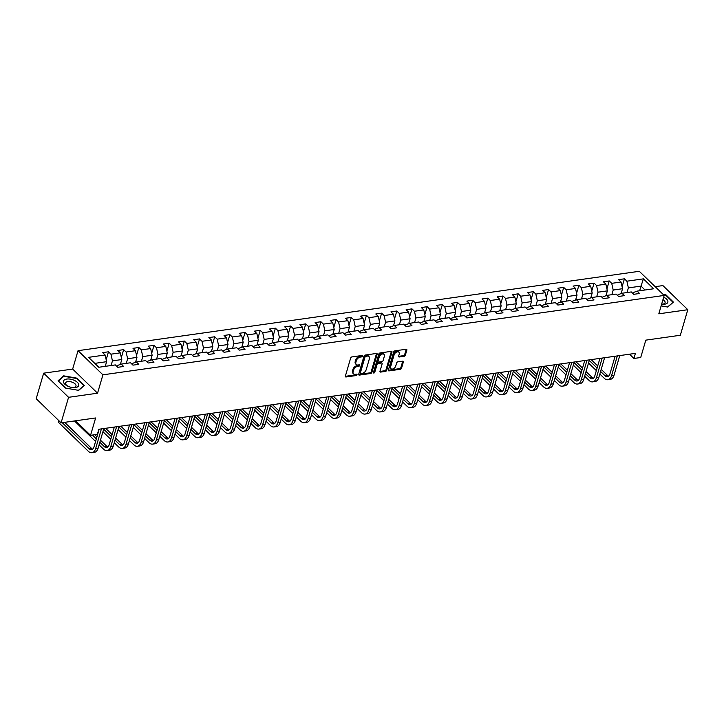 <?xml version="1.0" encoding="UTF-8"?>
<svg xmlns="http://www.w3.org/2000/svg" width="724" height="724" viewBox="0 0 724 724"><rect width="100%" height="100%" fill="white"/><g stroke="black" fill="none" stroke-linecap="round" stroke-linejoin="round"><path stroke-width="1.09" d="M362.507 356.09A0.842 0.534 134.1 0 0 362.045 355.484L351.9 356.923A1.195 0.769 134.1 0 0 350.651 358.063L345.375 376.109A1.195 0.769 134.1 0 0 346.036 376.978L356.181 375.539A0.842 0.534 134.1 0 0 356.588 374.136L355.276 374.326A3.828 2.453 134.1 0 1 353.547 373.865A3.828 2.453 134.1 0 1 353.158 371.548L353.602 370.045A3.828 2.453 134.1 0 1 357.593 366.398L358.905 366.217A0.842 0.534 134.1 0 0 359.321 364.815L358 364.996A3.828 2.453 134.1 0 1 356.271 364.543A3.828 2.453 134.1 0 1 355.891 362.217L356.326 360.715A3.828 2.453 134.1 0 1 360.317 357.077L361.629 356.887A0.842 0.534 134.1 0 0 362.507 356.09M404.11 356.317A1.195 0.769 134.1 0 0 405.359 355.176L406.843 350.108A1.195 0.769 134.1 0 0 406.182 349.249L394.915 350.841A1.195 0.769 134.1 0 0 393.666 351.973L388.39 370.027A1.195 0.769 134.1 0 0 389.05 370.887L400.318 369.294A1.195 0.769 134.1 0 0 401.567 368.163L403.349 362.045A1.195 0.769 134.1 0 0 402.689 361.176L397.865 361.855A1.195 0.769 134.1 0 0 396.616 362.996L395.729 366.027A3.204 2.054 134.1 0 1 393.557 368.661A3.204 2.054 134.1 0 1 390.951 368.688A3.204 2.054 134.1 0 1 390.625 366.751L394.1 354.869A3.204 2.054 134.1 0 1 396.272 352.235A3.204 2.054 134.1 0 1 398.888 352.208A3.204 2.054 134.1 0 1 399.205 354.145L398.625 356.127A1.195 0.769 134.1 0 0 399.286 356.995L404.11 356.317L403.44 355.665A1.195 0.769 134.1 0 0 404.689 354.525L406.164 349.457A1.195 0.769 134.1 0 0 406.209 349.239M68.563 397.313L97.55 393.204L72.653 369.068L43.666 373.168L68.563 397.313L61.097 422.843L95.622 417.965L90.545 435.332L97.36 434.364L98.853 429.26L635.41 353.366L633.916 358.471L640.722 357.502L645.799 340.144L680.334 335.257L687.8 309.718L662.903 285.582L655.157 286.677M97.55 393.204L102.926 374.824L664.189 295.428L658.813 313.818L687.8 309.718M377.15 354.308A1.195 0.769 134.1 0 0 376.489 353.448L365.222 355.041A1.195 0.769 134.1 0 0 363.973 356.172L358.697 374.227A1.195 0.769 134.1 0 0 359.357 375.095L370.625 373.503A1.195 0.769 134.1 0 0 371.874 372.362L377.15 354.308L376.471 353.656A1.195 0.769 134.1 0 0 376.516 353.439M380.064 352.941L391.331 351.348A1.195 0.769 134.1 0 1 391.992 352.208L386.716 370.263A1.195 0.769 134.1 0 1 385.467 371.394L380.643 372.082A1.195 0.769 134.1 0 1 379.982 371.213L382.127 363.891A1.195 0.769 134.1 0 0 381.467 363.023L378.263 363.475A1.195 0.769 134.1 0 0 377.014 364.615L374.788 372.236A0.842 0.534 134.1 0 1 373.448 372.426L378.815 354.072A1.195 0.769 134.1 0 1 380.064 352.941M61.097 422.843L36.2 398.707L43.666 373.168M102.926 374.824L78.029 350.678L639.292 271.292L664.189 295.428M622.106 286.758L624.423 278.812L618.595 279.636L621.047 282.025L611.708 283.337L609.255 280.957L603.418 281.79L605.87 284.17L596.531 285.491L594.078 283.111L588.241 283.935L590.694 286.315L581.363 287.636L578.901 285.256L573.064 286.08L575.526 288.46L566.186 289.781L563.725 287.401L557.896 288.224L560.349 290.605L551.009 291.926L548.557 289.546L542.719 290.369L545.172 292.749L535.832 294.071L533.38 291.691L527.543 292.514L529.995 294.903L520.665 296.225L518.203 293.835L512.366 294.668L514.827 297.048L505.488 298.369L503.026 295.989L497.198 296.813L499.651 299.193L490.311 300.514L487.858 298.134L482.021 298.958L484.474 301.338L475.134 302.659L472.681 300.279L466.844 301.103L469.297 303.483L459.966 304.804L457.505 302.424L451.667 303.247L454.129 305.628L444.789 306.949L442.337 304.569L436.5 305.392L438.952 307.781L429.613 309.103L427.16 306.714L421.323 307.546L423.775 309.926L414.436 311.248L411.983 308.867L406.146 309.691L408.598 312.071L399.268 313.392L396.806 311.012L390.969 311.836L393.431 314.216L384.091 315.537L381.639 313.157L375.801 313.981L378.254 316.361L368.914 317.682L366.462 315.302L360.624 316.126L363.077 318.506L353.737 319.827L351.285 317.447L345.448 318.279L347.9 320.66L338.57 321.981L336.108 319.592L330.271 320.424L332.732 322.804L323.393 324.126L320.94 321.746L315.103 322.569L317.555 324.949L308.216 326.271L305.763 323.89L299.926 324.714L302.379 327.094L293.039 328.415L290.586 326.035L284.749 326.859L287.211 329.239L277.871 330.56L275.41 328.18L269.572 329.004L272.034 331.393L262.694 332.705L260.242 330.325L254.405 331.158L256.857 333.538L247.518 334.859L245.065 332.479L239.228 333.302L241.68 335.683L232.341 337.004L229.888 334.624L224.051 335.447L226.512 337.827L217.173 339.149L214.711 336.769L208.874 337.592L211.336 339.972L201.996 341.294L199.543 338.913L193.706 339.737L196.159 342.117L186.819 343.438L184.367 341.058L178.529 341.882L180.982 344.271L171.642 345.592L169.19 343.203L163.352 344.036L165.814 346.416L156.475 347.737L154.013 345.357L148.176 346.181L150.637 348.561L141.298 349.882L138.845 347.502L133.008 348.325L135.46 350.706L126.121 352.027L123.668 349.647L117.831 350.47L120.284 352.85L110.944 354.172L108.491 351.792L102.654 352.615L105.116 354.995L88.572 357.339L98.799 367.258L115.342 364.914L117.795 367.294L123.632 366.471L121.18 364.091L117.288 365.566L117.007 366.534M624.423 278.812L626.884 281.193L643.419 278.858L653.645 288.776L637.111 291.111L639.564 293.492L633.726 294.315L631.274 291.935L621.934 293.256L624.387 295.636L618.558 296.469L616.097 294.089L606.757 295.401L609.219 297.79L603.382 298.614L600.92 296.234L591.589 297.555L594.042 299.935L588.205 300.759L585.752 298.378L576.413 299.7L578.865 302.08L573.028 302.904L570.575 300.523L561.236 301.845L563.688 304.225L557.86 305.048L555.399 302.668L546.059 303.989L548.521 306.37L542.683 307.202L540.222 304.813L530.891 306.134L533.344 308.514L527.506 309.347L525.054 306.967L515.714 308.288L518.167 310.668L512.33 311.492L509.877 309.112L500.537 310.433L502.99 312.813L497.162 313.637L494.7 311.257L485.361 312.578L487.822 314.958L481.985 315.782L479.523 313.401L470.193 314.723L472.645 317.103L466.808 317.927L464.356 315.546L455.016 316.868L457.468 319.248L451.631 320.08L449.179 317.691L439.839 319.012L442.301 321.402L436.463 322.225L434.002 319.845L424.662 321.166L427.124 323.547L421.287 324.37L418.834 321.99L409.494 323.311L411.947 325.691L406.11 326.515L403.657 324.135L394.318 325.456L396.77 327.836L390.933 328.66L388.48 326.28L379.141 327.601L381.602 329.981L375.765 330.805L373.303 328.424L363.964 329.746L366.425 332.126L360.588 332.959L358.136 330.569L348.796 331.891L351.249 334.28L345.411 335.103L342.959 332.723L333.619 334.045L336.072 336.425L330.234 337.248L327.782 334.868L318.442 336.189L320.904 338.57L315.067 339.393L312.605 337.013L303.266 338.334L305.727 340.714L299.89 341.538L297.437 339.158L288.098 340.479L290.55 342.859L284.713 343.692L282.26 341.303L272.921 342.624L275.373 345.004L269.536 345.837L267.084 343.457L257.744 344.769L260.206 347.158L254.368 347.982L251.907 345.601L242.567 346.923L245.029 349.303L239.192 350.126L236.739 347.746L227.399 349.068L229.852 351.448L224.015 352.271L221.562 349.891L212.222 351.212L214.675 353.593L208.838 354.416L206.385 352.036L197.046 353.357L199.507 355.737L193.67 356.57L191.208 354.181L181.878 355.502L184.33 357.891L178.493 358.715L176.041 356.335L166.701 357.656L169.154 360.036L163.316 360.86L160.864 358.48L151.524 359.801L153.977 362.181L148.139 363.005L145.687 360.624L136.347 361.946L138.809 364.326L132.972 365.149L130.51 362.769L121.18 364.091M611.843 294.686L613.201 290.034L622.54 288.713L621.129 293.564M617.762 295.7L618.052 294.731L621.934 293.256M622.54 288.713L621.047 282.025M613.201 290.034L611.708 283.337M596.666 296.831L598.033 292.188L607.364 290.867L605.952 295.709M602.594 297.845L602.875 296.885L606.757 295.401M607.364 290.867L605.87 284.17M598.033 292.188L596.531 285.491M581.499 298.976L582.856 294.333L592.196 293.012L590.775 297.863M587.417 299.998L587.698 299.03L591.589 297.555M592.196 293.012L590.694 286.315M582.856 294.333L581.363 287.636M566.322 301.13L567.679 296.478L577.019 295.157L575.598 300.007M572.241 302.143L572.521 301.175L576.413 299.7M577.019 295.157L575.526 288.46M567.679 296.478L566.186 289.781M551.145 303.275L552.503 298.623L561.842 297.302L560.43 302.152M557.064 304.288L557.353 303.32L561.236 301.845M561.842 297.302L560.349 290.605M552.503 298.623L551.009 291.926M535.968 305.419L537.335 300.768L546.674 299.446L545.253 304.297M541.896 306.433L542.176 305.465L546.059 303.989M546.674 299.446L545.172 292.749M537.335 300.768L535.832 294.071M520.8 307.564L522.158 302.913L531.497 301.591L530.077 306.442M526.719 308.578L527 307.609L530.891 306.134M531.497 301.591L529.995 294.903M522.158 302.913L520.665 296.225M505.624 309.709L506.981 305.066L516.321 303.745L514.9 308.596M511.542 310.723L511.823 309.763L515.714 308.288M516.321 303.745L514.827 297.048M506.981 305.066L505.488 298.369M490.447 311.854L491.804 307.211L501.144 305.89L499.732 310.741M496.374 312.877L496.655 311.908L500.537 310.433M501.144 305.89L499.651 299.193M491.804 307.211L490.311 300.514M475.279 314.008L476.636 309.356L485.976 308.035L484.555 312.886M481.198 315.021L481.478 314.053L485.361 312.578M485.976 308.035L484.474 301.338M476.636 309.356L475.134 302.659M460.102 316.153L461.459 311.501L470.799 310.18L469.378 315.031M466.021 317.166L466.301 316.198L470.193 314.723M470.799 310.18L469.297 303.483M461.459 311.501L459.966 304.804M444.925 318.298L446.283 313.646L455.622 312.325L454.201 317.175M450.844 319.311L451.124 318.343L455.016 316.868M455.622 312.325L454.129 305.628M446.283 313.646L444.789 306.949M429.748 320.442L431.106 315.791L440.445 314.469L439.034 319.32M435.676 321.456L435.957 320.497L439.839 319.012M440.445 314.469L438.952 307.781M431.106 315.791L429.613 309.103M414.581 322.587L415.938 317.945L425.278 316.623L423.857 321.474M420.499 323.601L420.78 322.642L424.662 321.166M425.278 316.623L423.775 309.926M415.938 317.945L414.436 311.248M399.404 324.732L400.761 320.089L410.101 318.768L408.68 323.619M405.322 325.755L405.603 324.786L409.494 323.311M410.101 318.768L408.598 312.071M400.761 320.089L399.268 313.392M384.227 326.886L385.584 322.234L394.924 320.913L393.503 325.764M390.146 327.9L390.435 326.931L394.318 325.456M394.924 320.913L393.431 314.216M385.584 322.234L384.091 315.537M369.05 329.031L370.407 324.379L379.747 323.058L378.335 327.909M374.978 330.044L375.258 329.076L379.141 327.601M379.747 323.058L378.254 316.361M370.407 324.379L368.914 317.682M353.882 331.176L355.24 326.524L364.579 325.203L363.158 330.053M359.801 332.189L360.081 331.221L363.964 329.746M364.579 325.203L363.077 318.506M355.24 326.524L353.737 319.827M338.705 333.321L340.063 328.669L349.402 327.357L347.982 332.198M344.624 334.334L344.905 333.375L348.796 331.891M349.402 327.357L347.9 320.66M340.063 328.669L338.57 321.981M323.528 335.465L324.886 330.823L334.226 329.501L332.805 334.352M329.447 336.488L329.737 335.52L333.619 334.045M334.226 329.501L332.732 322.804M324.886 330.823L323.393 324.126M308.352 337.61L309.718 332.968L319.049 331.646L317.637 336.497M314.279 338.633L314.56 337.665L318.442 336.189M319.049 331.646L317.555 324.949M309.718 332.968L308.216 326.271M293.184 339.764L294.541 335.112L303.881 333.791L302.46 338.642M299.103 340.778L299.383 339.809L303.266 338.334M303.881 333.791L302.379 327.094M294.541 335.112L293.039 328.415M278.007 341.909L279.364 337.257L288.704 335.936L287.283 340.787M283.926 342.923L284.206 341.954L288.098 340.479M288.704 335.936L287.211 329.239M279.364 337.257L277.871 330.56M262.83 344.054L264.188 339.402L273.527 338.081L272.106 342.932M268.749 345.067L269.038 344.099L272.921 342.624M273.527 338.081L272.034 331.393M264.188 339.402L262.694 332.705M247.653 346.199L249.02 341.556L258.35 340.235L256.939 345.086M253.581 347.212L253.862 346.253L257.744 344.769M258.35 340.235L256.857 333.538M249.02 341.556L247.518 334.859M232.485 348.344L233.843 343.701L243.183 342.38L241.762 347.23M238.404 349.366L238.685 348.398L242.567 346.923M243.183 342.38L241.68 335.683M233.843 343.701L232.341 337.004M217.309 350.497L218.666 345.846L228.006 344.524L226.585 349.375M223.227 351.511L223.508 350.543L227.399 349.068M228.006 344.524L226.512 337.827M218.666 345.846L217.173 339.149M202.132 352.642L203.489 347.991L212.829 346.669L211.408 351.52M208.05 353.656L208.34 352.688L212.222 351.212M212.829 346.669L211.336 339.972M203.489 347.991L201.996 341.294M186.955 354.787L188.321 350.135L197.652 348.814L196.24 353.665M192.883 355.801L193.163 354.832L197.046 353.357M197.652 348.814L196.159 342.117M188.321 350.135L186.819 343.438M171.787 356.932L173.145 352.28L182.484 350.959L181.063 355.81M177.706 357.946L177.986 356.977L181.878 355.502M182.484 350.959L180.982 344.271M173.145 352.28L171.642 345.592M156.61 359.077L157.968 354.434L167.307 353.113L165.887 357.964M162.529 360.09L162.81 359.131L166.701 357.656M167.307 353.113L165.814 346.416M157.968 354.434L156.475 347.737M141.433 361.222L142.791 356.579L152.131 355.258L150.71 360.109M147.352 362.244L147.642 361.276L151.524 359.801M152.131 355.258L150.637 348.561M142.791 356.579L141.298 349.882M126.257 363.376L127.623 358.724L136.954 357.403L135.542 362.253M132.184 364.389L132.465 363.421L136.347 361.946M136.954 357.403L135.46 350.706M127.623 358.724L126.121 352.027M111.089 365.52L112.446 360.869L121.786 359.547L120.365 364.398M121.786 359.547L120.284 352.85M112.446 360.869L110.944 354.172M94.79 363.367L106.609 361.692L105.252 366.344M106.609 361.692L105.116 354.995M72.653 369.068L78.029 350.678M629.509 354.199L633.916 358.471M75.567 420.798L90.545 435.332M639.663 290.749L641.021 286.107L628.378 287.89L627.02 292.541M645.039 289.989L641.021 286.107L643.419 278.858M632.939 293.555L633.219 292.587L637.111 291.111M628.378 287.89L626.884 281.193M106.175 359.738L108.491 351.792M121.342 357.584L123.668 349.647M136.519 355.439L138.845 347.502M151.696 353.294L154.013 345.357M166.864 351.149L169.19 343.203M182.041 349.004L184.367 341.058M197.218 346.859L199.543 338.913M212.394 344.705L214.711 336.769M227.562 342.561L229.888 334.624M242.739 340.416L245.065 332.479M257.916 338.271L260.242 330.325M273.093 336.126L275.41 328.18M288.261 333.981L290.586 326.035M303.437 331.827L305.763 323.89M318.614 329.682L320.94 321.746M333.791 327.538L336.108 319.592M348.959 325.393L351.285 317.447M364.136 323.248L366.462 315.302M379.313 321.103L381.639 313.157M394.489 318.949L396.806 311.012M409.657 316.804L411.983 308.867M424.834 314.659L427.16 306.714M440.011 312.515L442.337 304.569M455.188 310.37L457.505 302.424M470.356 308.216L472.681 300.279M485.533 306.071L487.858 298.134M500.709 303.926L503.026 295.989M515.886 301.781L518.203 293.835M531.054 299.636L533.38 291.691M546.231 297.492L548.557 289.546M561.408 295.338L563.725 287.401M576.585 293.193L578.901 285.256M591.752 291.048L594.078 283.111M606.929 288.903L609.255 280.957M78.69 390.372L84.328 385.412L76.835 378.145L63.694 375.837L58.056 380.797L65.558 388.073L78.69 390.372M661.13 305.881L667.772 307.048L673.411 302.089L665.917 294.822L663.039 294.315M63.468 376.625L63.694 375.837M76.699 378.598L76.835 378.145M665.781 295.274L665.917 294.822M361.81 355.52A0.842 0.534 134.1 0 1 360.959 356.235L359.647 356.425A3.828 2.453 134.1 0 0 355.656 360.063L356.326 360.715M356.271 364.543L355.602 363.891A3.828 2.453 134.1 0 1 355.213 361.566L355.656 360.063M353.547 373.865L352.878 373.213A3.828 2.453 134.1 0 1 352.488 370.896L352.923 369.394A3.828 2.453 134.1 0 1 356.923 365.747L358.235 365.566A0.842 0.534 134.1 0 0 359.077 364.842M346.036 376.978L345.366 376.326A1.195 0.769 134.1 0 0 345.366 376.326L355.511 374.887A0.842 0.534 134.1 0 0 356.353 374.172M358.651 374.444A1.195 0.769 134.1 0 0 358.679 374.444L369.946 372.842A1.195 0.769 134.1 0 0 371.195 371.711L376.471 353.656M365.855 356.289A0.842 0.534 134.1 0 0 364.987 357.086L360.353 372.932A0.842 0.534 134.1 0 0 360.814 373.539L362.199 373.34A3.828 2.453 134.1 0 0 366.19 369.702L369.358 358.878A3.828 2.453 134.1 0 0 368.969 356.552A3.828 2.453 134.1 0 0 367.24 356.099L365.855 356.289L365.186 355.638A0.842 0.534 134.1 0 0 364.308 356.434L364.987 357.086M360.434 373.439L359.765 372.788A0.842 0.534 134.1 0 1 359.683 372.281L364.308 356.434M368.969 356.552L368.299 355.9A3.828 2.453 134.1 0 0 366.57 355.448L367.24 356.099M365.186 355.638L366.57 355.448M380.643 372.082L379.973 371.43A1.195 0.769 134.1 0 0 379.973 371.43L384.797 370.742A1.195 0.769 134.1 0 0 386.046 369.611L391.322 351.556A1.195 0.769 134.1 0 0 391.358 351.339M382.001 363.167L381.331 362.516A1.195 0.769 134.1 0 0 380.788 362.371L377.593 362.824A1.195 0.769 134.1 0 0 376.344 363.964L374.118 371.584L374.788 372.236M373.484 372.299A0.842 0.534 134.1 0 0 374.118 371.584M384.344 356.298A3.204 2.054 134.1 0 0 384.019 354.362A3.204 2.054 134.1 0 0 381.412 354.389A3.204 2.054 134.1 0 0 379.24 357.023L378.019 361.204A1.195 0.769 134.1 0 0 378.679 362.072L381.874 361.62A1.195 0.769 134.1 0 0 383.123 360.48L384.344 356.298M384.019 354.362L383.349 353.71A3.204 2.054 134.1 0 0 380.743 353.737A3.204 2.054 134.1 0 0 378.562 356.371L379.24 357.023M378.136 361.928L377.466 361.276A1.195 0.769 134.1 0 1 377.34 360.552L378.562 356.371M399.286 356.995L398.616 356.344A1.195 0.769 134.1 0 0 398.616 356.344L403.44 355.665M398.888 352.208L398.209 351.556A3.204 2.054 134.1 0 0 395.603 351.583A3.204 2.054 134.1 0 0 393.431 354.217L394.1 354.869M390.951 368.688L390.281 368.036A3.204 2.054 134.1 0 1 389.955 366.1L393.431 354.217M388.345 370.245A1.195 0.769 134.1 0 0 388.372 370.236L399.639 368.643A1.195 0.769 134.1 0 0 400.888 367.511L402.68 361.394A1.195 0.769 134.1 0 0 402.716 361.176M58.934 420.753L58.472 422.309L88.382 451.314A9.15 5.421 -98.1 0 0 91.903 452.708A9.15 5.421 -98.1 0 0 95.668 448.545L101.414 428.898M91.903 452.708L94.337 452.364A9.15 5.421 -98.1 0 0 98.102 448.201L103.849 428.554M99.161 429.214L93.984 446.916A6.1 3.62 81.9 0 1 91.477 449.685A6.1 3.62 81.9 0 1 89.133 448.762L62.237 422.68M92.645 449.161A6.1 3.62 81.9 0 1 91.559 448.418L64.671 422.336M58.472 422.309L58.599 420.427M78.798 384.652A7.928 3.873 16.3 0 0 70.509 379.186A7.928 3.873 16.3 0 0 63.468 381.964A7.928 3.873 16.3 0 0 68.228 386.381A7.928 3.873 16.3 0 0 71.92 387.458A7.928 3.873 16.3 0 0 78.798 384.652M71.595 387.403A5.43 2.652 16.3 0 0 75.993 386.046A5.43 2.652 16.3 0 0 76.029 385.44A5.43 2.652 16.3 0 0 70.934 381.82A5.43 2.652 16.3 0 0 65.567 382.996A5.43 2.652 16.3 0 0 65.531 383.602A5.43 2.652 16.3 0 0 68.545 386.507M65.631 388.082L58.409 381.077L63.866 376.263L76.599 378.498L83.857 385.548L78.427 390.327M661.618 304.225A7.928 3.873 16.3 0 0 664.587 304.225A7.928 3.873 16.3 0 0 663.682 297.175M661.636 304.161A5.43 2.652 16.3 0 0 662.858 304.098A5.43 2.652 16.3 0 0 665.075 302.713A5.43 2.652 16.3 0 0 662.958 299.655M672.831 302.596L667.51 307.003M663.537 294.804L665.682 295.175L672.94 302.225M99.088 444.826L103.559 449.17A9.15 5.421 -98.1 0 0 107.08 450.563A9.15 5.421 -98.1 0 0 110.844 446.4L116.591 426.753M107.08 450.563L109.514 450.219A9.15 5.421 -98.1 0 0 113.279 446.056L119.017 426.409M114.338 427.07L109.161 444.762A6.1 3.62 81.9 0 1 106.654 447.541A6.1 3.62 81.9 0 1 104.301 446.608L99.831 442.274M107.813 447.016A6.1 3.62 81.9 0 1 106.736 446.265L100.446 440.174M96.953 436.78L94.826 434.726M96.337 438.88L92.4 435.07M74.463 420.952L95.586 441.441M114.256 442.681L118.727 447.016A9.15 5.421 -98.1 0 0 122.256 448.418A9.15 5.421 -98.1 0 0 126.021 444.255L131.768 424.599M122.256 448.418L124.682 448.075A9.15 5.421 -98.1 0 0 128.447 443.903L134.193 424.255M129.515 424.925L124.338 442.617A6.1 3.62 81.9 0 1 121.822 445.396A6.1 3.62 81.9 0 1 119.478 444.464L115.007 440.129M122.99 444.862A6.1 3.62 81.9 0 1 121.913 444.12L115.623 438.029M112.12 434.635L105.595 428.3M111.505 436.735L103.677 429.142M102.926 431.694L110.763 439.287M129.433 440.536L133.904 444.871A9.15 5.421 -98.1 0 0 137.424 446.274A9.15 5.421 -98.1 0 0 141.189 442.102L146.936 422.454M137.424 446.274L139.859 445.93A9.15 5.421 -98.1 0 0 143.624 441.758L149.37 422.11M144.682 422.771L139.506 440.473A6.1 3.62 81.9 0 1 136.999 443.251A6.1 3.62 81.9 0 1 134.655 442.319L130.184 437.984M138.166 442.717A6.1 3.62 81.9 0 1 137.08 441.975L130.8 435.875M127.297 432.481L120.772 426.155M126.682 434.59L118.845 426.997M118.103 429.549L125.94 437.142M144.61 438.391L149.081 442.726A9.15 5.421 -98.1 0 0 152.601 444.12A9.15 5.421 -98.1 0 0 156.366 439.957L162.113 420.309M152.601 444.12L155.036 443.776A9.15 5.421 -98.1 0 0 158.8 439.613L164.547 419.965M159.859 420.626L154.683 438.328A6.1 3.62 81.9 0 1 152.176 441.106A6.1 3.62 81.9 0 1 149.823 440.174L145.352 435.839M153.343 440.572A6.1 3.62 81.9 0 1 152.257 439.83L145.967 433.73M142.474 430.337L135.949 424.011M141.859 432.445L134.021 424.843M133.279 427.404L141.108 434.997M159.787 436.246L164.257 440.581A9.15 5.421 -98.1 0 0 167.778 441.975A9.15 5.421 -98.1 0 0 171.543 437.812L177.29 418.164M167.778 441.975L170.212 441.631A9.15 5.421 -98.1 0 0 173.977 437.468L179.715 417.82M175.036 418.481L169.859 436.183A6.1 3.62 81.9 0 1 167.353 438.961A6.1 3.62 81.9 0 1 165 438.029L160.529 433.694M168.511 438.427A6.1 3.62 81.9 0 1 167.434 437.685L161.144 431.585M157.651 428.192L151.117 421.866M157.036 430.3L149.198 422.698M148.447 425.25L156.284 432.852M174.955 434.101L179.425 438.436A9.15 5.421 -98.1 0 0 182.955 439.83A9.15 5.421 -98.1 0 0 186.72 435.667L192.457 416.019M182.955 439.83L185.38 439.486A9.15 5.421 -98.1 0 0 189.145 435.323L194.892 415.676M190.213 416.336L185.036 434.038A6.1 3.62 81.9 0 1 182.52 436.807A6.1 3.62 81.9 0 1 180.176 435.875L175.706 431.54M183.688 436.282A6.1 3.62 81.9 0 1 182.611 435.531L176.321 429.441M172.819 426.047L166.294 419.721M172.203 428.156L164.375 420.553M163.624 423.106L171.461 430.708M190.131 431.947L194.602 436.282A9.15 5.421 -98.1 0 0 198.123 437.685A9.15 5.421 -98.1 0 0 201.887 433.522L207.634 413.866M198.123 437.685L200.557 437.341A9.15 5.421 -98.1 0 0 204.322 433.178L210.069 413.522M205.381 414.191L200.204 431.884A6.1 3.62 81.9 0 1 197.697 434.662A6.1 3.62 81.9 0 1 195.353 433.73L190.883 429.395M198.865 434.138A6.1 3.62 81.9 0 1 197.779 433.386L191.498 427.296M187.996 423.902L181.471 417.567M187.38 426.002L179.543 418.409M178.801 420.961L186.638 428.563M205.308 429.803L209.779 434.138A9.15 5.421 -98.1 0 0 213.299 435.54A9.15 5.421 -98.1 0 0 217.064 431.368L222.811 411.721M213.299 435.54L215.734 435.196A9.15 5.421 -98.1 0 0 219.499 431.024L225.245 411.377M220.558 412.047L215.381 429.739A6.1 3.62 81.9 0 1 212.874 432.518A6.1 3.62 81.9 0 1 210.521 431.585L206.05 427.251M214.042 431.984A6.1 3.62 81.9 0 1 212.956 431.242L206.666 425.142M203.173 421.757L196.647 415.422M202.557 423.857L194.72 416.264M193.978 418.816L201.806 426.409M220.485 427.658L224.956 431.993A9.15 5.421 -98.1 0 0 228.476 433.395A9.15 5.421 -98.1 0 0 232.241 429.223L237.988 409.576M228.476 433.395L230.911 433.052A9.15 5.421 -98.1 0 0 234.676 428.88L240.413 409.232M235.734 409.893L230.558 427.594A6.1 3.62 81.9 0 1 228.051 430.373A6.1 3.62 81.9 0 1 225.698 429.441L221.227 425.106M229.209 429.839A6.1 3.62 81.9 0 1 228.132 429.097L221.843 422.997M218.349 419.603L211.815 413.277M217.734 421.712L209.897 414.119M209.145 416.671L216.983 424.264M235.653 425.513L240.124 429.848A9.15 5.421 -98.1 0 0 243.653 431.242A9.15 5.421 -98.1 0 0 247.418 427.079L253.156 407.431M243.653 431.242L246.079 430.898A9.15 5.421 -98.1 0 0 249.843 426.735L255.59 407.087M250.911 407.748L245.735 425.45A6.1 3.62 81.9 0 1 243.219 428.228A6.1 3.62 81.9 0 1 240.875 427.296L236.404 422.961M244.386 427.694A6.1 3.62 81.9 0 1 243.309 426.952L237.019 420.852M233.517 417.458L226.992 411.132M232.902 419.567L225.073 411.965M224.322 414.526L232.16 422.119M250.83 423.368L255.301 427.703A9.15 5.421 -98.1 0 0 258.821 429.097A9.15 5.421 -98.1 0 0 262.586 424.934L268.332 405.286M258.821 429.097L261.255 428.753A9.15 5.421 -98.1 0 0 265.02 424.59L270.767 404.942M266.079 405.603L260.902 423.305A6.1 3.62 81.9 0 1 258.396 426.083A6.1 3.62 81.9 0 1 256.052 425.151L251.581 420.816M259.563 425.549A6.1 3.62 81.9 0 1 258.477 424.807L252.196 418.707M248.694 415.314L242.169 408.988M248.079 417.422L240.241 409.82M239.499 412.372L247.337 419.974M266.007 421.223L270.477 425.558A9.15 5.421 -98.1 0 0 273.998 426.952A9.15 5.421 -98.1 0 0 277.763 422.789L283.509 403.141M273.998 426.952L276.432 426.608A9.15 5.421 -98.1 0 0 280.197 422.445L285.944 402.797M281.256 403.458L276.079 421.16A6.1 3.62 81.9 0 1 273.572 423.929A6.1 3.62 81.9 0 1 271.219 422.997L266.749 418.662M274.74 423.404A6.1 3.62 81.9 0 1 273.654 422.653L267.364 416.562M263.871 413.169L257.346 406.843M263.255 415.277L255.418 407.675M254.676 410.227L262.504 417.829M281.183 419.069L285.654 423.404A9.15 5.421 -98.1 0 0 289.175 424.807A9.15 5.421 -98.1 0 0 292.939 420.644L298.686 400.987M289.175 424.807L291.609 424.463A9.15 5.421 -98.1 0 0 295.374 420.3L301.112 400.644M296.433 401.313L291.256 419.006A6.1 3.62 81.9 0 1 288.749 421.784A6.1 3.62 81.9 0 1 286.396 420.852L281.926 416.517M289.908 421.259A6.1 3.62 81.9 0 1 288.831 420.508L282.541 414.418M279.048 411.024L272.514 404.689M278.432 413.123L270.595 405.531M269.844 408.083L277.681 415.685M296.351 416.924L300.822 421.259A9.15 5.421 -98.1 0 0 304.352 422.662A9.15 5.421 -98.1 0 0 308.116 418.49L313.854 398.843M304.352 422.662L306.777 422.318A9.15 5.421 -98.1 0 0 310.542 418.146L316.288 398.499M311.61 399.159L306.433 416.861A6.1 3.62 81.9 0 1 303.917 419.639A6.1 3.62 81.9 0 1 301.573 418.707L297.102 414.372M305.085 419.106A6.1 3.62 81.9 0 1 304.008 418.363L297.718 412.264M294.216 408.879L287.69 402.544M293.6 410.979L285.772 403.386M285.021 405.938L292.858 413.531M311.528 414.78L315.999 419.115A9.15 5.421 -98.1 0 0 319.519 420.517A9.15 5.421 -98.1 0 0 323.284 416.345L329.031 396.698M319.519 420.517L321.954 420.173A9.15 5.421 -98.1 0 0 325.719 416.001L331.465 396.354M326.777 397.014L321.601 414.716A6.1 3.62 81.9 0 1 319.094 417.495A6.1 3.62 81.9 0 1 316.75 416.562L312.279 412.228M320.261 416.961A6.1 3.62 81.9 0 1 319.175 416.219L312.895 410.119M309.392 406.725L302.867 400.399M308.777 408.834L300.94 401.241M300.198 403.793L308.035 411.386M326.705 412.635L331.176 416.97A9.15 5.421 -98.1 0 0 334.696 418.363A9.15 5.421 -98.1 0 0 338.461 414.2L344.208 394.553M334.696 418.363L337.131 418.019A9.15 5.421 -98.1 0 0 340.895 413.857L346.642 394.209M341.954 394.87L336.778 412.571A6.1 3.62 81.9 0 1 334.271 415.35A6.1 3.62 81.9 0 1 331.918 414.418L327.447 410.083M335.438 414.816A6.1 3.62 81.9 0 1 334.352 414.074L328.062 407.974M324.569 404.58L318.044 398.254M323.954 406.689L316.117 399.087M315.374 401.648L323.203 409.241M341.882 410.49L346.353 414.825A9.15 5.421 -98.1 0 0 349.873 416.219A9.15 5.421 -98.1 0 0 353.638 412.056L359.385 392.408M349.873 416.219L352.298 415.875A9.15 5.421 -98.1 0 0 356.063 411.712L361.81 392.064M357.131 392.725L351.954 410.427A6.1 3.62 81.9 0 1 349.448 413.205A6.1 3.62 81.9 0 1 347.095 412.273L342.624 407.938M350.606 412.671A6.1 3.62 81.9 0 1 349.529 411.929L343.239 405.829M339.746 402.435L333.212 396.109M339.131 404.544L331.293 396.942M330.542 399.494L338.38 407.096M357.05 408.345L361.52 412.68A9.15 5.421 -98.1 0 0 365.05 414.074A9.15 5.421 -98.1 0 0 368.815 409.911L374.552 390.263M365.05 414.074L367.475 413.73A9.15 5.421 -98.1 0 0 371.24 409.567L376.987 389.919M372.308 390.58L367.131 408.273A6.1 3.62 81.9 0 1 364.615 411.051A6.1 3.62 81.9 0 1 362.272 410.119L357.801 405.784M365.783 410.526A6.1 3.62 81.9 0 1 364.706 409.775L358.416 403.684M354.914 400.291L348.389 393.965M354.298 402.39L346.47 394.797M345.719 397.349L353.556 404.951M372.227 406.191L376.697 410.526A9.15 5.421 -98.1 0 0 380.218 411.929A9.15 5.421 -98.1 0 0 383.982 407.766L389.729 388.109M380.218 411.929L382.652 411.585A9.15 5.421 -98.1 0 0 386.417 407.422L392.164 387.765M387.476 388.435L382.299 406.128A6.1 3.62 81.9 0 1 379.792 408.906A6.1 3.62 81.9 0 1 377.448 407.974L372.978 403.639M380.96 408.372A6.1 3.62 81.9 0 1 379.874 407.63L373.593 401.539M370.091 398.146L363.566 391.811M369.475 400.245L361.638 392.652M360.896 395.204L368.733 402.806M387.403 404.046L391.874 408.381A9.15 5.421 -98.1 0 0 395.394 409.784A9.15 5.421 -98.1 0 0 399.159 405.612L404.906 385.964M395.394 409.784L397.829 409.44A9.15 5.421 -98.1 0 0 401.594 405.268L407.341 385.621M402.653 386.281L397.476 403.983A6.1 3.62 81.9 0 1 394.969 406.761A6.1 3.62 81.9 0 1 392.616 405.829L388.145 401.494M396.137 406.227A6.1 3.62 81.9 0 1 395.051 405.485L388.761 399.386M385.268 396.001L378.743 389.666M384.652 398.1L376.815 390.507M376.073 393.06L383.901 400.653M402.58 401.901L407.051 406.236A9.15 5.421 -98.1 0 0 410.571 407.63A9.15 5.421 -98.1 0 0 414.336 403.467L420.083 383.82M410.571 407.63L412.997 407.286A9.15 5.421 -98.1 0 0 416.762 403.123L422.508 383.476M417.829 384.136L412.653 401.838A6.1 3.62 81.9 0 1 410.146 404.616A6.1 3.62 81.9 0 1 407.793 403.684L403.322 399.349M411.304 404.083A6.1 3.62 81.9 0 1 410.227 403.34L403.938 397.241M400.444 393.847L393.91 387.521M399.829 395.956L391.992 388.354M391.241 390.915L399.078 398.508M417.748 399.757L422.219 404.092A9.15 5.421 -98.1 0 0 425.739 405.485A9.15 5.421 -98.1 0 0 429.504 401.322L435.251 381.675M425.739 405.485L428.174 405.141A9.15 5.421 -98.1 0 0 431.938 400.978L437.685 381.331M433.006 381.991L427.83 399.693A6.1 3.62 81.9 0 1 425.314 402.472A6.1 3.62 81.9 0 1 422.97 401.539L418.499 397.204M426.481 401.938A6.1 3.62 81.9 0 1 425.404 401.196L419.115 395.096M415.612 391.702L409.087 385.376M414.997 393.811L407.169 386.209M406.417 388.761L414.255 396.363M432.925 397.612L437.396 401.947A9.15 5.421 -98.1 0 0 440.916 403.34A9.15 5.421 -98.1 0 0 444.681 399.177L450.428 379.53M440.916 403.34L443.35 402.997A9.15 5.421 -98.1 0 0 447.115 398.834L452.862 379.186M448.174 379.847L442.998 397.548A6.1 3.62 81.9 0 1 440.491 400.318A6.1 3.62 81.9 0 1 438.147 399.395L433.676 395.051M441.658 399.793A6.1 3.62 81.9 0 1 440.572 399.051L434.291 392.951M430.789 389.557L424.264 383.231M430.174 391.666L422.336 384.064M421.594 386.616L429.432 394.218M448.102 395.458L452.572 399.802A9.15 5.421 -98.1 0 0 456.093 401.196A9.15 5.421 -98.1 0 0 459.858 397.033L465.604 377.385M456.093 401.196L458.527 400.852A9.15 5.421 -98.1 0 0 462.292 396.689L468.039 377.041M463.351 377.702L458.174 395.394A6.1 3.62 81.9 0 1 455.668 398.173A6.1 3.62 81.9 0 1 453.315 397.241L448.844 392.906M456.835 397.648A6.1 3.62 81.9 0 1 455.749 396.897L449.459 390.806M445.966 387.412L439.441 381.077M445.351 389.512L437.513 381.919M436.771 384.471L444.599 392.073M463.279 393.313L467.749 397.648A9.15 5.421 -98.1 0 0 471.27 399.051A9.15 5.421 -98.1 0 0 475.034 394.879L480.781 375.231M471.27 399.051L473.695 398.707A9.15 5.421 -98.1 0 0 477.46 394.535L483.207 374.887M478.528 375.557L473.351 393.25A6.1 3.62 81.9 0 1 470.844 396.028A6.1 3.62 81.9 0 1 468.491 395.096L464.021 390.761M472.003 395.494A6.1 3.62 81.9 0 1 470.926 394.752L464.636 388.652M461.143 385.268L454.609 378.933M460.527 387.367L452.69 379.774M451.939 382.326L459.776 389.919M478.446 391.168L482.917 395.503A9.15 5.421 -98.1 0 0 486.438 396.906A9.15 5.421 -98.1 0 0 490.202 392.734L495.949 373.086M486.438 396.906L488.872 396.562A9.15 5.421 -98.1 0 0 492.637 392.39L498.384 372.742M493.705 373.403L488.528 391.105A6.1 3.62 81.9 0 1 486.012 393.883A6.1 3.62 81.9 0 1 483.668 392.951L479.197 388.616M487.18 393.349A6.1 3.62 81.9 0 1 486.103 392.607L479.813 386.507M476.311 383.114L469.786 376.788M475.695 385.222L467.867 377.629M467.116 380.181L474.953 387.774M493.623 389.023L498.094 393.358A9.15 5.421 -98.1 0 0 501.614 394.752A9.15 5.421 -98.1 0 0 505.379 390.589L511.126 370.941M501.614 394.752L504.049 394.408A9.15 5.421 -98.1 0 0 507.814 390.245L513.56 370.598M508.872 371.258L503.696 388.96A6.1 3.62 81.9 0 1 501.189 391.738A6.1 3.62 81.9 0 1 498.845 390.806L494.374 386.471M502.356 391.204A6.1 3.62 81.9 0 1 501.27 390.462L494.99 384.363M491.487 380.969L484.962 374.643M490.872 383.077L483.035 375.475M482.293 378.037L490.13 385.63M508.8 386.878L513.271 391.213A9.15 5.421 -98.1 0 0 516.791 392.607A9.15 5.421 -98.1 0 0 520.556 388.444L526.303 368.797M516.791 392.607L519.226 392.263A9.15 5.421 -98.1 0 0 522.99 388.1L528.737 368.453M524.049 369.113L518.873 386.815A6.1 3.62 81.9 0 1 516.366 389.593A6.1 3.62 81.9 0 1 514.013 388.661L509.542 384.326M517.533 389.06A6.1 3.62 81.9 0 1 516.447 388.317L510.158 382.218M506.664 378.824L500.139 372.498M506.049 380.933L498.212 373.331M497.469 375.883L505.298 383.485M523.977 384.734L528.448 389.069A9.15 5.421 -98.1 0 0 531.968 390.462A9.15 5.421 -98.1 0 0 535.733 386.299L541.48 366.652M531.968 390.462L534.393 390.118A9.15 5.421 -98.1 0 0 538.158 385.955L543.905 366.308M539.226 366.968L534.05 384.67A6.1 3.62 81.9 0 1 531.543 387.44A6.1 3.62 81.9 0 1 529.19 386.507L524.719 382.172M532.701 386.915A6.1 3.62 81.9 0 1 531.624 386.163L525.334 380.073M521.841 376.679L515.307 370.353M521.226 378.788L513.388 371.186M512.637 373.738L520.475 381.34M539.145 382.58L543.615 386.915A9.15 5.421 -98.1 0 0 547.136 388.317A9.15 5.421 -98.1 0 0 550.901 384.154L556.647 364.498M547.136 388.317L549.57 387.974A9.15 5.421 -98.1 0 0 553.335 383.811L559.082 364.154M554.394 364.824L549.226 382.516A6.1 3.62 81.9 0 1 546.711 385.295A6.1 3.62 81.9 0 1 544.367 384.363L539.896 380.028M547.878 384.77A6.1 3.62 81.9 0 1 546.801 384.019L540.511 377.928M537.009 374.534L530.484 368.199M536.394 376.634L528.565 369.041M527.814 371.593L535.651 379.195M554.322 380.435L558.792 384.77A9.15 5.421 -98.1 0 0 562.313 386.173A9.15 5.421 -98.1 0 0 566.077 382.001L571.824 362.353M562.313 386.173L564.747 385.829A9.15 5.421 -98.1 0 0 568.512 381.657L574.259 362.009M569.571 362.67L564.394 380.372A6.1 3.62 81.9 0 1 561.887 383.15A6.1 3.62 81.9 0 1 559.543 382.218L555.073 377.883M563.055 382.616A6.1 3.62 81.9 0 1 561.969 381.874L555.688 375.774M552.186 372.389L545.661 366.054M551.57 374.489L543.733 366.896M542.991 369.448L550.819 377.041M569.498 378.29L573.969 382.625A9.15 5.421 -98.1 0 0 577.49 384.028A9.15 5.421 -98.1 0 0 581.254 379.856L587.001 360.208M577.49 384.028L579.924 383.684A9.15 5.421 -98.1 0 0 583.689 379.512L589.436 359.864M584.748 360.525L579.571 378.227A6.1 3.62 81.9 0 1 577.064 381.005A6.1 3.62 81.9 0 1 574.711 380.073L570.24 375.738M578.223 380.471A6.1 3.62 81.9 0 1 577.146 379.729L570.856 373.629M567.363 370.236L560.838 363.91M566.747 372.344L558.91 364.751M558.159 367.303L565.996 374.896M584.675 376.145L589.146 380.48A9.15 5.421 -98.1 0 0 592.666 381.874A9.15 5.421 -98.1 0 0 596.431 377.711L602.178 358.063M592.666 381.874L595.092 381.53A9.15 5.421 -98.1 0 0 598.857 377.367L604.603 357.719M599.924 358.38L594.748 376.082A6.1 3.62 81.9 0 1 592.232 378.86A6.1 3.62 81.9 0 1 589.888 377.928L585.417 373.593M593.399 378.326A6.1 3.62 81.9 0 1 592.322 377.584L586.033 371.484M582.539 368.091L576.005 361.765M581.915 370.199L574.087 362.597M573.336 365.158L581.173 372.751M599.843 374L604.314 378.335A9.15 5.421 -98.1 0 0 607.834 379.729A9.15 5.421 -98.1 0 0 611.599 375.566L617.346 355.918M607.834 379.729L610.269 379.385A9.15 5.421 -98.1 0 0 614.033 375.222L619.78 355.575M615.092 356.235L609.925 373.937A6.1 3.62 81.9 0 1 607.409 376.715A6.1 3.62 81.9 0 1 605.065 375.783L600.594 371.448M608.576 376.181A6.1 3.62 81.9 0 1 607.499 375.439L601.21 369.34M597.707 365.946L591.182 359.62M597.092 368.054L589.264 360.452M588.512 363.005L596.35 370.607M359.647 356.425L360.317 357.077M355.213 361.566L355.891 362.217M358.235 365.566L358.905 366.217M356.923 365.747L357.593 366.398M352.923 369.394L353.602 370.045M352.488 370.896L353.158 371.548M355.511 374.887L356.181 375.539M360.959 356.235L361.629 356.887M371.195 371.711L371.874 372.362M369.946 372.842L370.625 373.503M358.679 374.444L359.357 375.095M359.683 372.281L360.353 372.932M391.322 351.556L391.992 352.208M386.046 369.611L386.716 370.263M384.797 370.742L385.467 371.394M380.788 362.371L381.467 363.023M377.593 362.824L378.263 363.475M376.344 363.964L377.014 364.615M377.34 360.552L378.019 361.204M389.955 366.1L390.625 366.751M402.68 361.394L403.349 362.045M400.888 367.511L401.567 368.163M399.639 368.643L400.318 369.294M388.372 370.236L389.05 370.887M406.164 349.457L406.843 350.108M404.689 354.525L405.359 355.176M95.668 448.545L98.102 448.201M89.133 448.762L91.559 448.418M110.844 446.4L113.279 446.056M104.301 446.608L106.736 446.265M126.021 444.255L128.447 443.903M119.478 444.464L121.913 444.12M141.189 442.102L143.624 441.758M134.655 442.319L137.08 441.975M156.366 439.957L158.8 439.613M149.823 440.174L152.257 439.83M171.543 437.812L173.977 437.468M165 438.029L167.434 437.685M186.72 435.667L189.145 435.323M180.176 435.875L182.611 435.531M201.887 433.522L204.322 433.178M195.353 433.73L197.779 433.386M217.064 431.368L219.499 431.024M210.521 431.585L212.956 431.242M232.241 429.223L234.676 428.88M225.698 429.441L228.132 429.097M247.418 427.079L249.843 426.735M240.875 427.296L243.309 426.952M262.586 424.934L265.02 424.59M256.052 425.151L258.477 424.807M277.763 422.789L280.197 422.445M271.219 422.997L273.654 422.653M292.939 420.644L295.374 420.3M286.396 420.852L288.831 420.508M308.116 418.49L310.542 418.146M301.573 418.707L304.008 418.363M323.284 416.345L325.719 416.001M316.75 416.562L319.175 416.219M338.461 414.2L340.895 413.857M331.918 414.418L334.352 414.074M353.638 412.056L356.063 411.712M347.095 412.273L349.529 411.929M368.815 409.911L371.24 409.567M362.272 410.119L364.706 409.775M383.982 407.766L386.417 407.422M377.448 407.974L379.874 407.63M399.159 405.612L401.594 405.268M392.616 405.829L395.051 405.485M414.336 403.467L416.762 403.123M407.793 403.684L410.227 403.34M429.504 401.322L431.938 400.978M422.97 401.539L425.404 401.196M444.681 399.177L447.115 398.834M438.147 399.395L440.572 399.051M459.858 397.033L462.292 396.689M453.315 397.241L455.749 396.897M475.034 394.879L477.46 394.535M468.491 395.096L470.926 394.752M490.202 392.734L492.637 392.39M483.668 392.951L486.103 392.607M505.379 390.589L507.814 390.245M498.845 390.806L501.27 390.462M520.556 388.444L522.99 388.1M514.013 388.661L516.447 388.317M535.733 386.299L538.158 385.955M529.19 386.507L531.624 386.163M550.901 384.154L553.335 383.811M544.367 384.363L546.801 384.019M566.077 382.001L568.512 381.657M559.543 382.218L561.969 381.874M581.254 379.856L583.689 379.512M574.711 380.073L577.146 379.729M596.431 377.711L598.857 377.367M589.888 377.928L592.322 377.584M611.599 375.566L614.033 375.222M605.065 375.783L607.499 375.439"/></g></svg>
